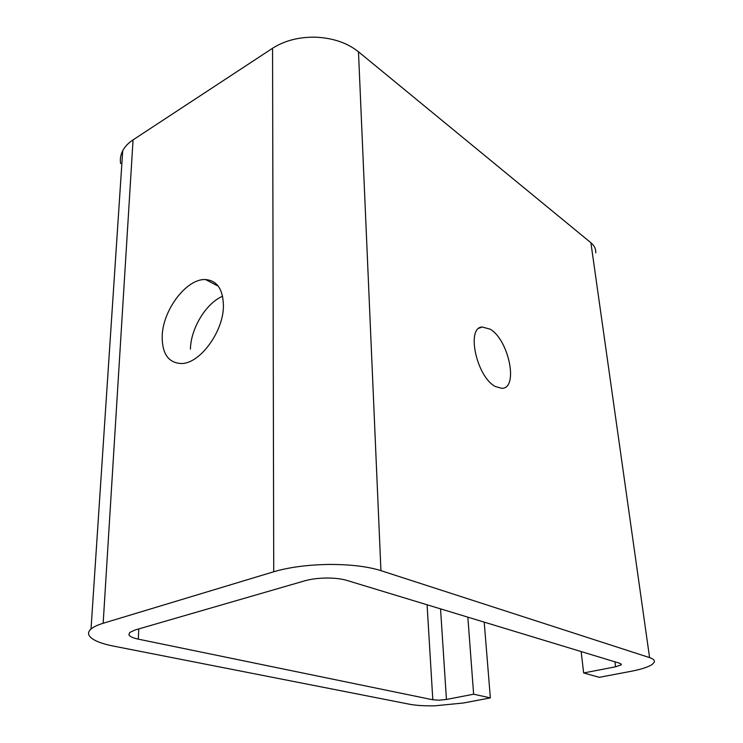 <?xml version="1.0" encoding="UTF-8"?>
<svg xmlns="http://www.w3.org/2000/svg" width="743" height="743" viewBox="0 0 743 743"><rect width="100%" height="100%" fill="white"/><g stroke="black" fill="none" stroke-linecap="round" stroke-linejoin="round"><path stroke-width="1.11" d="M222.603 296.253C206.052 303.19 190.784 328.397 190.422 349.108M162.188 336.198C162.717 309.98 186.716 278.263 205.616 279.572C217.114 280.603 223.049 289.287 223.429 305.642C223.671 331.322 200.127 363.541 181.608 363.531C168.54 363.058 162.067 353.947 162.188 336.198M490.055 329.13C508.797 339.681 518.846 388.524 501.859 388.338L495.442 386.546C476.755 377.295 465.889 327.737 482.068 326.994L490.055 329.13M328.963 564.448C350.213 564.383 367.534 566.445 380.936 570.652L649.586 657.611C653.394 658.883 654.955 660.406 654.258 662.189L652.243 664.4C648.295 667.056 641.181 669.369 630.881 671.347L599.295 677.319L583.645 672.963L615.594 666.796L620.86 665.031L621.269 664.567L620.006 663.369L346.619 580.339C341.223 578.751 334.434 577.989 326.251 578.035C318.06 578.165 310.899 579.085 304.788 580.812L134.957 630.027L129.681 632.497L128.911 634.773C129.737 636.537 132.867 637.996 138.3 639.147L432.807 699.776L439.206 700.175L446.441 699.46L473.635 694.203L490.361 697.9L463.391 702.999L434.989 705.794C424.717 706.017 416.284 705.506 409.69 704.262L113.595 646.122C99.952 643.392 91.779 639.825 89.095 635.423C87.99 633.268 88.631 631.132 91.027 629.015C93.451 626.906 97.5 624.993 103.166 623.266L273.73 571.757C289.213 567.215 307.63 564.782 328.963 564.448M595.728 252.806C595.997 249.026 594.381 245.664 590.889 242.729L358.479 51.787C347.52 43.048 333.561 38.19 316.611 37.224C299.596 36.741 284.913 40.428 272.56 48.267L133.062 139.879C128.316 143.018 124.87 146.65 122.716 150.745C120.589 154.897 119.892 159.188 120.626 163.618M581.156 651.565L583.645 672.963M484.204 622.123L490.361 697.9M467.839 617.154L473.635 694.203M380.936 570.652L358.479 51.787M590.889 242.729L649.586 657.611M614.953 661.827L615.594 666.796M427.086 604.774L432.807 699.776M446.441 699.46L440.543 608.861M138.3 639.147L138.792 628.912M103.166 623.266L133.062 139.879M272.56 48.267L273.73 571.757M205.616 279.572L218.284 286.194M621.269 664.567L621.204 664.01M91.027 629.015L122.716 150.745M482.068 326.994L479.133 328.192"/></g></svg>

